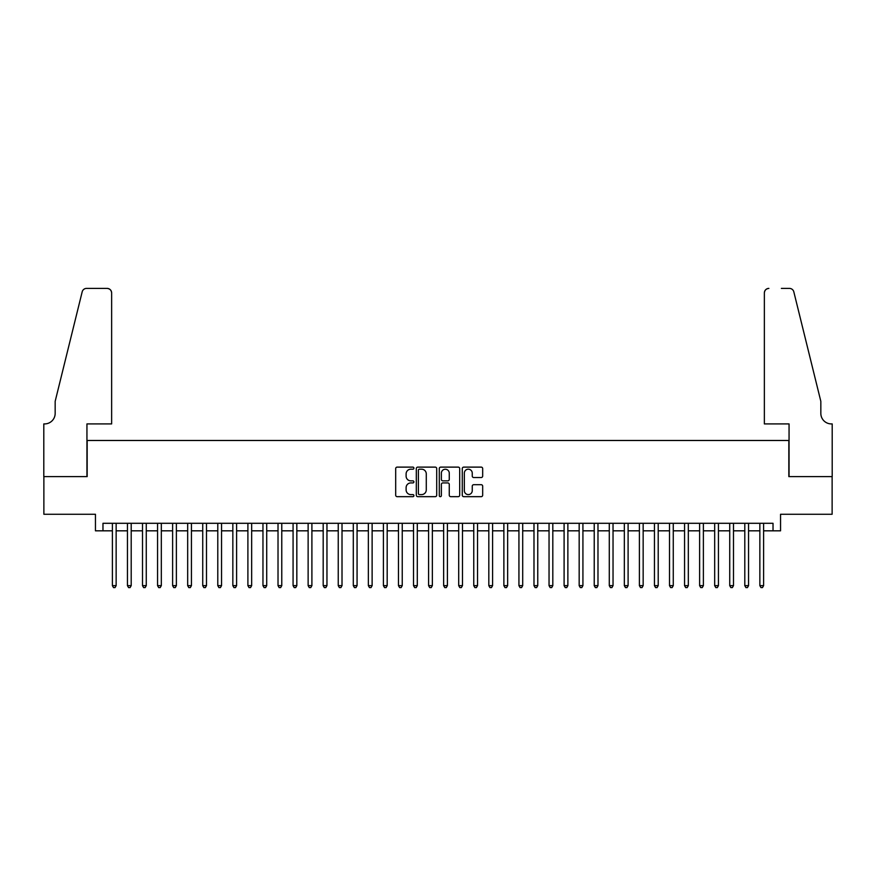 <?xml version="1.0" encoding="UTF-8"?>
<svg xmlns="http://www.w3.org/2000/svg" width="876" height="876" viewBox="0 0 876 876"><rect width="100%" height="100%" fill="white"/><g stroke="black" fill="none" stroke-linecap="round" stroke-linejoin="round"><path stroke-width="1.31" d="M413.91 468.145A1.029 1.029 0 0 0 412.87 467.116L397.167 467.116A1.478 1.478 0 0 0 395.689 468.594L395.689 495.192A1.478 1.478 0 0 0 397.167 496.67L412.87 496.67A1.029 1.029 0 0 0 413.91 495.641A1.029 1.029 0 0 0 412.87 494.601L410.844 494.601A4.73 4.73 0 0 1 406.114 489.87L406.114 487.658A4.73 4.73 0 0 1 410.844 482.928L412.87 482.928A1.029 1.029 0 0 0 413.91 481.888A1.029 1.029 0 0 0 412.87 480.858L410.844 480.858A4.73 4.73 0 0 1 406.114 476.128L406.114 473.916A4.73 4.73 0 0 1 410.844 469.186L412.87 469.186A1.029 1.029 0 0 0 413.91 468.145M481.198 477.53A1.478 1.478 0 0 0 482.676 476.051L482.676 468.594A1.478 1.478 0 0 0 481.198 467.116L463.754 467.116A1.478 1.478 0 0 0 462.276 468.594L462.276 495.192A1.478 1.478 0 0 0 463.754 496.67L481.198 496.67A1.478 1.478 0 0 0 482.676 495.192L482.676 486.18A1.478 1.478 0 0 0 481.198 484.702L473.73 484.702A1.478 1.478 0 0 0 472.252 486.18L472.252 490.648A3.953 3.953 0 0 1 468.299 494.601A3.953 3.953 0 0 1 464.346 490.648L464.346 473.139A3.953 3.953 0 0 1 468.299 469.186A3.953 3.953 0 0 1 472.252 473.139L472.252 476.051A1.478 1.478 0 0 0 473.73 477.53L481.198 477.53M102.974 530.823L102.974 523.3L773.026 523.3L773.026 530.823L780.549 530.823L780.549 514.267L832.123 514.267L832.123 476.621L788.838 476.621L788.838 440.486L87.162 440.486L87.162 476.621L43.877 476.621L43.877 514.267L95.451 514.267L95.451 530.823L112.391 530.823M436.708 468.594A1.478 1.478 0 0 0 435.23 467.116L417.786 467.116A1.478 1.478 0 0 0 416.308 468.594L416.308 495.192A1.478 1.478 0 0 0 417.786 496.67L435.23 496.67A1.478 1.478 0 0 0 436.708 495.192L436.708 468.594M440.77 467.116L458.214 467.116A1.478 1.478 0 0 1 459.692 468.594L459.692 495.192A1.478 1.478 0 0 1 458.214 496.67L450.746 496.67A1.478 1.478 0 0 1 449.268 495.192L449.268 484.406A1.478 1.478 0 0 0 447.789 482.928L442.84 482.928A1.478 1.478 0 0 0 441.362 484.406L441.362 495.641A1.029 1.029 0 0 1 440.332 496.67A1.029 1.029 0 0 1 439.292 495.641L439.292 468.594A1.478 1.478 0 0 1 440.77 467.116M116.147 530.823L127.447 530.823M131.203 530.823L142.503 530.823M146.27 530.823L157.56 530.823M161.326 530.823L172.616 530.823M176.383 530.823L187.672 530.823M191.439 530.823L202.728 530.823M206.495 530.823L217.785 530.823M221.551 530.823L232.841 530.823M236.608 530.823L247.897 530.823M251.664 530.823L262.964 530.823M266.72 530.823L278.021 530.823M281.776 530.823L293.077 530.823M296.833 530.823L308.133 530.823M311.9 530.823L323.189 530.823M326.956 530.823L338.245 530.823M342.012 530.823L353.302 530.823M357.069 530.823L368.358 530.823M372.125 530.823L383.414 530.823M387.181 530.823L398.47 530.823M402.237 530.823L413.527 530.823M417.294 530.823L428.594 530.823M432.35 530.823L443.65 530.823M447.406 530.823L458.706 530.823M462.473 530.823L473.763 530.823M477.53 530.823L488.819 530.823M492.586 530.823L503.875 530.823M507.642 530.823L518.931 530.823M522.698 530.823L533.988 530.823M537.755 530.823L549.044 530.823M552.811 530.823L564.1 530.823M567.867 530.823L579.167 530.823M582.923 530.823L594.224 530.823M597.98 530.823L609.28 530.823M613.036 530.823L624.336 530.823M628.103 530.823L639.392 530.823M643.159 530.823L654.449 530.823M658.215 530.823L669.505 530.823M673.272 530.823L684.561 530.823M688.328 530.823L699.617 530.823M703.384 530.823L714.674 530.823M718.44 530.823L729.73 530.823M733.497 530.823L744.797 530.823M748.553 530.823L759.853 530.823M763.609 530.823L773.026 530.823M419.418 469.186A1.029 1.029 0 0 0 418.378 470.215L418.378 493.571A1.029 1.029 0 0 0 419.418 494.601L421.553 494.601A4.73 4.73 0 0 0 426.284 489.87L426.284 473.916A4.73 4.73 0 0 0 421.553 469.186L419.418 469.186M449.268 473.204A3.953 3.953 0 0 0 445.315 469.251A3.953 3.953 0 0 0 441.362 473.204L441.362 479.38A1.478 1.478 0 0 0 442.84 480.858L447.789 480.858A1.478 1.478 0 0 0 449.268 479.38L449.268 473.204M116.147 523.3L116.147 585.639L112.391 585.639L112.391 523.3M116.147 585.639L115.019 587.599L113.519 587.599L112.391 585.639M111.635 423.918L111.635 292.923A4.522 4.522 0 0 0 107.113 288.401L86.56 288.401A4.522 4.522 0 0 0 82.18 291.839L55.166 401.339L55.166 413.384A10.545 10.545 0 0 1 44.632 423.918L43.8 423.918L43.8 476.621L86.943 476.621L86.943 423.918L111.635 423.918L111.635 292.923C111.351 290.197 109.839 288.697 107.113 288.401L94.619 288.401M82.18 291.839C83.329 289.365 83.329 289.365 82.18 291.839C83.329 289.365 83.329 289.365 82.18 291.839M55.166 413.384A10.545 10.545 0 0 1 44.632 423.918M764.365 423.918L764.365 292.923L764.365 423.918L789.057 423.918L789.057 476.621L832.2 476.621L832.2 423.918L831.368 423.918A10.545 10.545 0 0 1 820.834 413.384A10.545 10.545 0 0 0 831.368 423.918M812.556 367.767L793.82 291.839L820.834 401.339L820.834 413.384M781.381 288.401L789.44 288.401A4.522 4.522 0 0 1 793.82 291.839C792.67 289.365 792.67 289.365 793.82 291.839C792.67 289.365 792.67 289.365 793.82 291.839M768.887 288.401A4.522 4.522 0 0 0 764.365 292.923C764.649 290.197 766.161 288.697 768.887 288.401M131.203 523.3L131.203 585.639L127.447 585.639L127.447 523.3M131.203 585.639L130.075 587.599L128.575 587.599L127.447 585.639M146.27 523.3L146.27 585.639L142.503 585.639L142.503 523.3M146.27 585.639L145.131 587.599L143.631 587.599L142.503 585.639M161.326 523.3L161.326 585.639L157.56 585.639L157.56 523.3M161.326 585.639L160.188 587.599L158.687 587.599L157.56 585.639M176.383 523.3L176.383 585.639L172.616 585.639L172.616 523.3M176.383 585.639L175.255 587.599L173.744 587.599L172.616 585.639M191.439 523.3L191.439 585.639L187.672 585.639L187.672 523.3M191.439 585.639L190.311 587.599L188.8 587.599L187.672 585.639M206.495 523.3L206.495 585.639L202.728 585.639L202.728 523.3M206.495 585.639L205.367 587.599L203.856 587.599L202.728 585.639M221.551 523.3L221.551 585.639L217.785 585.639L217.785 523.3M221.551 585.639L220.424 587.599L218.912 587.599L217.785 585.639M236.608 523.3L236.608 585.639L232.841 585.639L232.841 523.3M236.608 585.639L235.48 587.599L233.969 587.599L232.841 585.639M251.664 523.3L251.664 585.639L247.897 585.639L247.897 523.3M251.664 585.639L250.536 587.599L249.036 587.599L247.897 585.639M266.72 523.3L266.72 585.639L262.964 585.639L262.964 523.3M266.72 585.639L265.592 587.599L264.092 587.599L262.964 585.639M281.776 523.3L281.776 585.639L278.021 585.639L278.021 523.3M281.776 585.639L280.649 587.599L279.148 587.599L278.021 585.639M296.833 523.3L296.833 585.639L293.077 585.639L293.077 523.3M296.833 585.639L295.705 587.599L294.205 587.599L293.077 585.639M311.9 523.3L311.9 585.639L308.133 585.639L308.133 523.3M311.9 585.639L310.761 587.599L309.261 587.599L308.133 585.639M326.956 523.3L326.956 585.639L323.189 585.639L323.189 523.3M326.956 585.639L325.828 587.599L324.317 587.599L323.189 585.639M342.012 523.3L342.012 585.639L338.245 585.639L338.245 523.3M342.012 585.639L340.884 587.599L339.373 587.599L338.245 585.639M357.069 523.3L357.069 585.639L353.302 585.639L353.302 523.3M357.069 585.639L355.941 587.599L354.43 587.599L353.302 585.639M372.125 523.3L372.125 585.639L368.358 585.639L368.358 523.3M372.125 585.639L370.997 587.599L369.486 587.599L368.358 585.639M387.181 523.3L387.181 585.639L383.414 585.639L383.414 523.3M387.181 585.639L386.053 587.599L384.542 587.599L383.414 585.639M402.237 523.3L402.237 585.639L398.47 585.639L398.47 523.3M402.237 585.639L401.109 587.599L399.609 587.599L398.47 585.639M417.294 523.3L417.294 585.639L413.527 585.639L413.527 523.3M417.294 585.639L416.166 587.599L414.666 587.599L413.527 585.639M432.35 523.3L432.35 585.639L428.594 585.639L428.594 523.3M432.35 585.639L431.222 587.599L429.722 587.599L428.594 585.639M447.406 523.3L447.406 585.639L443.65 585.639L443.65 523.3M447.406 585.639L446.278 587.599L444.778 587.599L443.65 585.639M462.473 523.3L462.473 585.639L458.706 585.639L458.706 523.3M462.473 585.639L461.334 587.599L459.834 587.599L458.706 585.639M477.53 523.3L477.53 585.639L473.763 585.639L473.763 523.3M477.53 585.639L476.391 587.599L474.891 587.599L473.763 585.639M492.586 523.3L492.586 585.639L488.819 585.639L488.819 523.3M492.586 585.639L491.458 587.599L489.947 587.599L488.819 585.639M507.642 523.3L507.642 585.639L503.875 585.639L503.875 523.3M507.642 585.639L506.514 587.599L505.003 587.599L503.875 585.639M522.698 523.3L522.698 585.639L518.931 585.639L518.931 523.3M522.698 585.639L521.57 587.599L520.059 587.599L518.931 585.639M537.755 523.3L537.755 585.639L533.988 585.639L533.988 523.3M537.755 585.639L536.627 587.599L535.116 587.599L533.988 585.639M552.811 523.3L552.811 585.639L549.044 585.639L549.044 523.3M552.811 585.639L551.683 587.599L550.172 587.599L549.044 585.639M567.867 523.3L567.867 585.639L564.1 585.639L564.1 523.3M567.867 585.639L566.739 587.599L565.239 587.599L564.1 585.639M582.923 523.3L582.923 585.639L579.167 585.639L579.167 523.3M582.923 585.639L581.795 587.599L580.295 587.599L579.167 585.639M597.98 523.3L597.98 585.639L594.224 585.639L594.224 523.3M597.98 585.639L596.852 587.599L595.351 587.599L594.224 585.639M613.036 523.3L613.036 585.639L609.28 585.639L609.28 523.3M613.036 585.639L611.908 587.599L610.408 587.599L609.28 585.639M628.103 523.3L628.103 585.639L624.336 585.639L624.336 523.3M628.103 585.639L626.964 587.599L625.464 587.599L624.336 585.639M643.159 523.3L643.159 585.639L639.392 585.639L639.392 523.3M643.159 585.639L642.031 587.599L640.52 587.599L639.392 585.639M658.215 523.3L658.215 585.639L654.449 585.639L654.449 523.3M658.215 585.639L657.088 587.599L655.577 587.599L654.449 585.639M673.272 523.3L673.272 585.639L669.505 585.639L669.505 523.3M673.272 585.639L672.144 587.599L670.633 587.599L669.505 585.639M688.328 523.3L688.328 585.639L684.561 585.639L684.561 523.3M688.328 585.639L687.2 587.599L685.689 587.599L684.561 585.639M703.384 523.3L703.384 585.639L699.617 585.639L699.617 523.3M703.384 585.639L702.256 587.599L700.745 587.599L699.617 585.639M718.44 523.3L718.44 585.639L714.674 585.639L714.674 523.3M718.44 585.639L717.313 587.599L715.812 587.599L714.674 585.639M733.497 523.3L733.497 585.639L729.73 585.639L729.73 523.3M733.497 585.639L732.369 587.599L730.869 587.599L729.73 585.639M748.553 523.3L748.553 585.639L744.797 585.639L744.797 523.3M748.553 585.639L747.425 587.599L745.925 587.599L744.797 585.639M763.609 523.3L763.609 585.639L759.853 585.639L759.853 523.3M763.609 585.639L762.481 587.599L760.981 587.599L759.853 585.639"/></g></svg>
